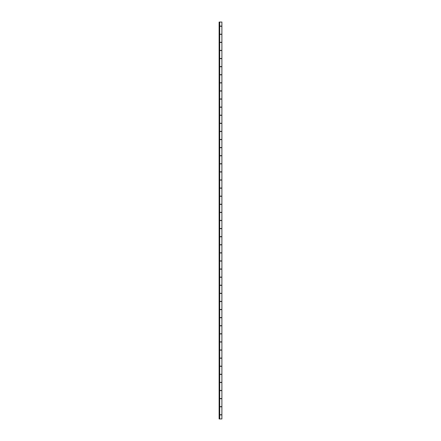 <?xml version="1.0" encoding="UTF-8"?>
<svg xmlns="http://www.w3.org/2000/svg" width="441" height="441" viewBox="0 0 441 441"><rect width="100%" height="100%" fill="white"/><g stroke="black" fill="none" stroke-linecap="round" stroke-linejoin="round"><path stroke-width="0.66" d="M219.706 414.744L221.889 414.744L221.889 406.806L219.706 406.806M219.706 382.358L221.889 382.358L221.889 374.42L219.706 374.42M219.706 366.162L221.889 366.162L221.889 358.224L219.706 358.224M219.706 349.967L221.889 349.967L221.889 342.029L219.706 342.029M219.706 333.776L221.889 333.776L221.889 325.838L219.706 325.838M219.706 317.581L221.889 317.581L221.889 309.643L219.706 309.643M219.706 301.39L221.889 301.39L221.889 293.452L219.706 293.452M219.706 285.195L221.889 285.195L221.889 277.257L219.706 277.257M219.706 268.999L221.889 268.999L221.889 261.061L219.706 261.061M219.706 252.809L221.889 252.809L221.889 244.871L219.706 244.871M219.706 236.613L221.889 236.613L221.889 228.675L219.706 228.675M219.706 220.423L221.889 220.423L221.889 212.485L219.706 212.485M219.706 204.227L221.889 204.227L221.889 196.289L219.706 196.289M219.706 188.031L221.889 188.031L221.889 180.093L219.706 180.093M219.706 171.841L221.889 171.841L221.889 163.903L219.706 163.903M219.706 155.645L221.889 155.645L221.889 147.707L219.706 147.707M219.706 139.455L221.889 139.455L221.889 131.517L219.706 131.517M219.706 123.26L221.889 123.26L221.889 115.322L219.706 115.322M219.706 107.064L221.889 107.064L221.889 99.126L219.706 99.126M219.706 90.874L221.889 90.874L221.889 82.936L219.706 82.936M219.706 74.678L221.889 74.678L221.889 66.74L219.706 66.74M219.706 58.488L221.889 58.488L221.889 50.55L219.706 50.55M219.706 42.292L221.889 42.292L221.889 34.354L219.706 34.354M219.706 26.096L221.889 26.096L221.889 22.05L219.111 22.05L219.111 418.95L219.706 418.95L219.706 22.05M219.706 398.548L221.889 398.548L221.889 390.61L219.706 390.61M219.706 418.95L221.889 418.95L221.889 414.904L219.706 414.904M219.706 406.646L221.889 406.646L221.889 398.708L219.706 398.708M219.706 390.45L221.889 390.45L221.889 382.512L219.706 382.512M219.706 374.26L221.889 374.26L221.889 366.322L219.706 366.322M219.706 358.064L221.889 358.064L221.889 350.126L219.706 350.126M219.706 341.874L221.889 341.874L221.889 333.936L219.706 333.936M219.706 325.678L221.889 325.678L221.889 317.74L219.706 317.74M219.706 309.483L221.889 309.483L221.889 301.545L219.706 301.545M219.706 293.293L221.889 293.293L221.889 285.355L219.706 285.355M219.706 277.097L221.889 277.097L221.889 269.159L219.706 269.159M219.706 260.907L221.889 260.907L221.889 252.969L219.706 252.969M219.706 244.711L221.889 244.711L221.889 236.773L219.706 236.773M219.706 228.515L221.889 228.515L221.889 220.577L219.706 220.577M219.706 212.325L221.889 212.325L221.889 204.387L219.706 204.387M219.706 196.129L221.889 196.129L221.889 188.191L219.706 188.191M219.706 179.939L221.889 179.939L221.889 172.001L219.706 172.001M219.706 163.743L221.889 163.743L221.889 155.805L219.706 155.805M219.706 147.548L221.889 147.548L221.889 139.61L219.706 139.61M219.706 131.357L221.889 131.357L221.889 123.419L219.706 123.419M219.706 115.162L221.889 115.162L221.889 107.224L219.706 107.224M219.706 98.971L221.889 98.971L221.889 91.033L219.706 91.033M219.706 82.776L221.889 82.776L221.889 74.838L219.706 74.838M219.706 66.58L221.889 66.58L221.889 58.642L219.706 58.642M219.706 50.39L221.889 50.39L221.889 42.452L219.706 42.452M219.706 34.194L221.889 34.194L221.889 26.256L219.706 26.256"/></g></svg>
